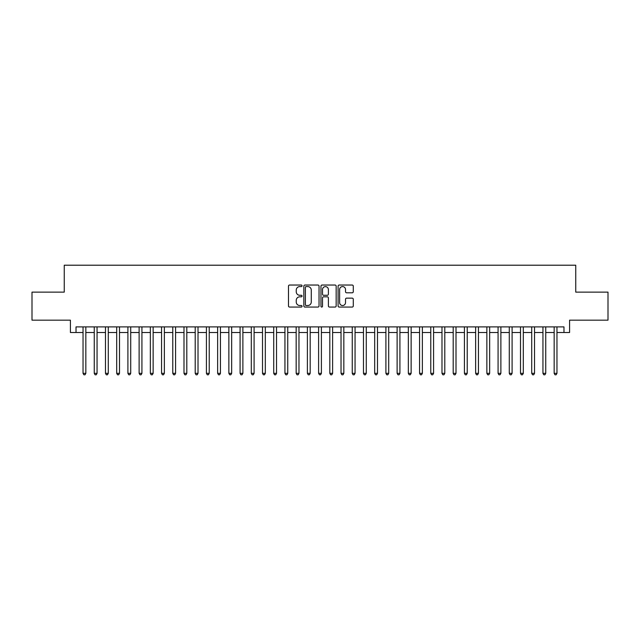 <?xml version="1.0" encoding="UTF-8"?>
<svg xmlns="http://www.w3.org/2000/svg" width="640" height="640" viewBox="0 0 640 640"><rect width="100%" height="100%" fill="white"/><g stroke="black" fill="none" stroke-linecap="round" stroke-linejoin="round"><path stroke-width="0.96" d="M302.056 285.808A0.768 0.768 0 0 0 301.28 285.04L289.584 285.04A1.104 1.104 0 0 0 288.48 286.144L288.48 305.96A1.104 1.104 0 0 0 289.584 307.064L301.28 307.064A0.768 0.768 0 0 0 302.056 306.288A0.768 0.768 0 0 0 301.28 305.52L299.768 305.52A3.52 3.52 0 0 1 296.248 302L296.248 300.344A3.52 3.52 0 0 1 299.768 296.824L301.28 296.824A0.768 0.768 0 0 0 302.056 296.048A0.768 0.768 0 0 0 301.28 295.28L299.768 295.28A3.52 3.52 0 0 1 296.248 291.76L296.248 290.104A3.52 3.52 0 0 1 299.768 286.584L301.28 286.584A0.768 0.768 0 0 0 302.056 285.808M352.176 292.8A1.104 1.104 0 0 0 353.28 291.704L353.28 286.144A1.104 1.104 0 0 0 352.176 285.04L339.184 285.04A1.104 1.104 0 0 0 338.088 286.144L338.088 305.96A1.104 1.104 0 0 0 339.184 307.064L352.176 307.064A1.104 1.104 0 0 0 353.28 305.96L353.28 299.248A1.104 1.104 0 0 0 352.176 298.144L346.616 298.144A1.104 1.104 0 0 0 345.52 299.248L345.52 302.576A2.944 2.944 0 0 1 342.568 305.52A2.944 2.944 0 0 1 339.624 302.576L339.624 289.528A2.944 2.944 0 0 1 342.568 286.584A2.944 2.944 0 0 1 345.52 289.528L345.52 291.704A1.104 1.104 0 0 0 346.616 292.8L352.176 292.8M76.024 332.504L76.024 326.896L563.976 326.896L563.976 332.504L569.584 332.504L569.584 320.168L608 320.168L608 292.128L575.752 292.128L575.752 265.208L64.248 265.208L64.248 292.128L32 292.128L32 320.168L70.416 320.168L70.416 332.504L83.04 332.504M319.04 286.144A1.104 1.104 0 0 0 317.936 285.04L304.944 285.04A1.104 1.104 0 0 0 303.84 286.144L303.84 305.96A1.104 1.104 0 0 0 304.944 307.064L317.936 307.064A1.104 1.104 0 0 0 319.04 305.96L319.04 286.144M322.064 285.04L335.056 285.04A1.104 1.104 0 0 1 336.16 286.144L336.16 305.96A1.104 1.104 0 0 1 335.056 307.064L329.496 307.064A1.104 1.104 0 0 1 328.392 305.96L328.392 297.92A1.104 1.104 0 0 0 327.296 296.824L323.608 296.824A1.104 1.104 0 0 0 322.504 297.92L322.504 306.288A0.768 0.768 0 0 1 321.736 307.064A0.768 0.768 0 0 1 320.96 306.288L320.96 286.144A1.104 1.104 0 0 1 322.064 285.04M85.84 332.504L94.256 332.504M97.056 332.504L105.472 332.504M108.28 332.504L116.688 332.504M119.496 332.504L127.904 332.504M130.712 332.504L139.12 332.504M141.928 332.504L150.344 332.504M153.144 332.504L161.56 332.504M164.36 332.504L172.776 332.504M175.576 332.504L183.992 332.504M186.8 332.504L195.208 332.504M198.016 332.504L206.424 332.504M209.232 332.504L217.64 332.504M220.448 332.504L228.864 332.504M231.664 332.504L240.08 332.504M242.88 332.504L251.296 332.504M254.096 332.504L262.512 332.504M265.32 332.504L273.728 332.504M276.536 332.504L284.944 332.504M287.752 332.504L296.16 332.504M298.968 332.504L307.384 332.504M310.184 332.504L318.6 332.504M321.4 332.504L329.816 332.504M332.616 332.504L341.032 332.504M343.84 332.504L352.248 332.504M355.056 332.504L363.464 332.504M366.272 332.504L374.68 332.504M377.488 332.504L385.904 332.504M388.704 332.504L397.12 332.504M399.92 332.504L408.336 332.504M411.136 332.504L419.552 332.504M422.36 332.504L430.768 332.504M433.576 332.504L441.984 332.504M444.792 332.504L453.2 332.504M456.008 332.504L464.424 332.504M467.224 332.504L475.64 332.504M478.44 332.504L486.856 332.504M489.656 332.504L498.072 332.504M500.88 332.504L509.288 332.504M512.096 332.504L520.504 332.504M523.312 332.504L531.72 332.504M534.528 332.504L542.944 332.504M545.744 332.504L554.16 332.504M556.96 332.504L563.976 332.504M306.152 286.584A0.768 0.768 0 0 0 305.384 287.352L305.384 304.752A0.768 0.768 0 0 0 306.152 305.52L307.752 305.52A3.52 3.52 0 0 0 311.272 302L311.272 290.104A3.52 3.52 0 0 0 307.752 286.584L306.152 286.584M328.392 289.584A2.944 2.944 0 0 0 325.448 286.64A2.944 2.944 0 0 0 322.504 289.584L322.504 294.176A1.104 1.104 0 0 0 323.608 295.28L327.296 295.28A1.104 1.104 0 0 0 328.392 294.176L328.392 289.584M85.84 326.896L85.84 373.336L83.04 373.336L83.04 326.896M85.84 373.336L85 374.792L83.88 374.792L83.04 373.336M97.056 326.896L97.056 373.336L94.256 373.336L94.256 326.896M97.056 373.336L96.216 374.792L95.096 374.792L94.256 373.336M108.28 326.896L108.28 373.336L105.472 373.336L105.472 326.896M108.28 373.336L107.432 374.792L106.312 374.792L105.472 373.336M119.496 326.896L119.496 373.336L116.688 373.336L116.688 326.896M119.496 373.336L118.656 374.792L117.528 374.792L116.688 373.336M130.712 326.896L130.712 373.336L127.904 373.336L127.904 326.896M130.712 373.336L129.872 374.792L128.744 374.792L127.904 373.336M141.928 326.896L141.928 373.336L139.12 373.336L139.12 326.896M141.928 373.336L141.088 374.792L139.968 374.792L139.12 373.336M153.144 326.896L153.144 373.336L150.344 373.336L150.344 326.896M153.144 373.336L152.304 374.792L151.184 374.792L150.344 373.336M164.36 326.896L164.36 373.336L161.56 373.336L161.56 326.896M164.36 373.336L163.52 374.792L162.4 374.792L161.56 373.336M175.576 326.896L175.576 373.336L172.776 373.336L172.776 326.896M175.576 373.336L174.736 374.792L173.616 374.792L172.776 373.336M186.8 326.896L186.8 373.336L183.992 373.336L183.992 326.896M186.8 373.336L185.952 374.792L184.832 374.792L183.992 373.336M198.016 326.896L198.016 373.336L195.208 373.336L195.208 326.896M198.016 373.336L197.176 374.792L196.048 374.792L195.208 373.336M209.232 326.896L209.232 373.336L206.424 373.336L206.424 326.896M209.232 373.336L208.392 374.792L207.264 374.792L206.424 373.336M220.448 326.896L220.448 373.336L217.64 373.336L217.64 326.896M220.448 373.336L219.608 374.792L218.488 374.792L217.64 373.336M231.664 326.896L231.664 373.336L228.864 373.336L228.864 326.896M231.664 373.336L230.824 374.792L229.704 374.792L228.864 373.336M242.88 326.896L242.88 373.336L240.08 373.336L240.08 326.896M242.88 373.336L242.04 374.792L240.92 374.792L240.08 373.336M254.096 326.896L254.096 373.336L251.296 373.336L251.296 326.896M254.096 373.336L253.256 374.792L252.136 374.792L251.296 373.336M265.32 326.896L265.32 373.336L262.512 373.336L262.512 326.896M265.32 373.336L264.472 374.792L263.352 374.792L262.512 373.336M276.536 326.896L276.536 373.336L273.728 373.336L273.728 326.896M276.536 373.336L275.696 374.792L274.568 374.792L273.728 373.336M287.752 326.896L287.752 373.336L284.944 373.336L284.944 326.896M287.752 373.336L286.912 374.792L285.784 374.792L284.944 373.336M298.968 326.896L298.968 373.336L296.16 373.336L296.16 326.896M298.968 373.336L298.128 374.792L297.008 374.792L296.16 373.336M310.184 326.896L310.184 373.336L307.384 373.336L307.384 326.896M310.184 373.336L309.344 374.792L308.224 374.792L307.384 373.336M321.4 326.896L321.4 373.336L318.6 373.336L318.6 326.896M321.4 373.336L320.56 374.792L319.44 374.792L318.6 373.336M332.616 326.896L332.616 373.336L329.816 373.336L329.816 326.896M332.616 373.336L331.776 374.792L330.656 374.792L329.816 373.336M343.84 326.896L343.84 373.336L341.032 373.336L341.032 326.896M343.84 373.336L342.992 374.792L341.872 374.792L341.032 373.336M355.056 326.896L355.056 373.336L352.248 373.336L352.248 326.896M355.056 373.336L354.216 374.792L353.088 374.792L352.248 373.336M366.272 326.896L366.272 373.336L363.464 373.336L363.464 326.896M366.272 373.336L365.432 374.792L364.304 374.792L363.464 373.336M377.488 326.896L377.488 373.336L374.68 373.336L374.68 326.896M377.488 373.336L376.648 374.792L375.528 374.792L374.68 373.336M388.704 326.896L388.704 373.336L385.904 373.336L385.904 326.896M388.704 373.336L387.864 374.792L386.744 374.792L385.904 373.336M399.92 326.896L399.92 373.336L397.12 373.336L397.12 326.896M399.92 373.336L399.08 374.792L397.96 374.792L397.12 373.336M411.136 326.896L411.136 373.336L408.336 373.336L408.336 326.896M411.136 373.336L410.296 374.792L409.176 374.792L408.336 373.336M422.36 326.896L422.36 373.336L419.552 373.336L419.552 326.896M422.36 373.336L421.512 374.792L420.392 374.792L419.552 373.336M433.576 326.896L433.576 373.336L430.768 373.336L430.768 326.896M433.576 373.336L432.736 374.792L431.608 374.792L430.768 373.336M444.792 326.896L444.792 373.336L441.984 373.336L441.984 326.896M444.792 373.336L443.952 374.792L442.824 374.792L441.984 373.336M456.008 326.896L456.008 373.336L453.2 373.336L453.2 326.896M456.008 373.336L455.168 374.792L454.048 374.792L453.2 373.336M467.224 326.896L467.224 373.336L464.424 373.336L464.424 326.896M467.224 373.336L466.384 374.792L465.264 374.792L464.424 373.336M478.44 326.896L478.44 373.336L475.64 373.336L475.64 326.896M478.44 373.336L477.6 374.792L476.48 374.792L475.64 373.336M489.656 326.896L489.656 373.336L486.856 373.336L486.856 326.896M489.656 373.336L488.816 374.792L487.696 374.792L486.856 373.336M500.88 326.896L500.88 373.336L498.072 373.336L498.072 326.896M500.88 373.336L500.032 374.792L498.912 374.792L498.072 373.336M512.096 326.896L512.096 373.336L509.288 373.336L509.288 326.896M512.096 373.336L511.256 374.792L510.128 374.792L509.288 373.336M523.312 326.896L523.312 373.336L520.504 373.336L520.504 326.896M523.312 373.336L522.472 374.792L521.344 374.792L520.504 373.336M534.528 326.896L534.528 373.336L531.72 373.336L531.72 326.896M534.528 373.336L533.688 374.792L532.568 374.792L531.72 373.336M545.744 326.896L545.744 373.336L542.944 373.336L542.944 326.896M545.744 373.336L544.904 374.792L543.784 374.792L542.944 373.336M556.96 326.896L556.96 373.336L554.16 373.336L554.16 326.896M556.96 373.336L556.12 374.792L555 374.792L554.16 373.336"/></g></svg>
